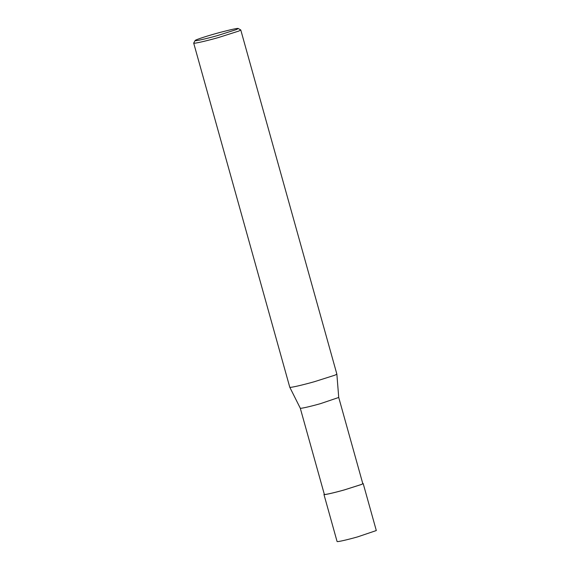 <?xml version="1.0" encoding="UTF-8"?>
<svg xmlns="http://www.w3.org/2000/svg" width="570" height="570" viewBox="0 0 570 570"><rect width="100%" height="100%" fill="white"/><g stroke="black" fill="none" stroke-linecap="round" stroke-linejoin="round"><path stroke-width="0.85" d="M362.734 483.438L363.183 483.538L361.629 484.422L344.472 489.879C335.588 492.409 323.967 495.188 323.952 494.489L324.287 494.176M363.183 483.538L376.307 530.549L357.597 536.89C348.712 539.42 337.091 542.191 337.077 541.5L323.952 494.489M361.266 484.514L344.458 489.865C335.744 492.345 324.358 495.059 324.344 494.382L300.276 408.191C300.426 408.847 311.797 406.125 320.468 403.653L338.73 397.468L362.791 483.645L361.629 484.422M238.217 28.5L236.55 29.526L217.241 35.654C207.224 38.496 194.391 41.517 195.118 40.534C195.147 39.772 209.162 35.297 220.419 32.319C231.99 29.319 237.918 28.044 238.217 28.5L240.768 29.961L336.856 374.098L334.989 375.153L314.498 381.672C303.881 384.693 289.952 388.028 289.781 387.244L300.283 408.205M240.768 29.961L238.908 31.029L218.324 37.577C207.658 40.613 193.707 43.94 193.693 43.106L195.118 40.534M336.856 374.098L338.73 397.468M193.693 43.106L289.774 387.23"/></g></svg>
